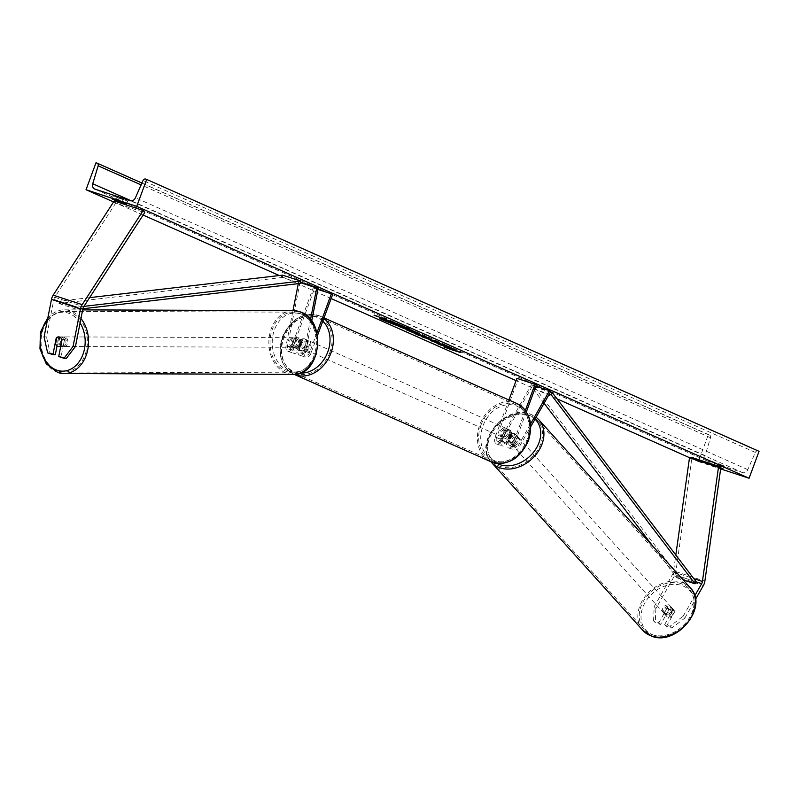 <?xml version="1.0" encoding="UTF-8"?>
<svg xmlns="http://www.w3.org/2000/svg" width="799" height="799" viewBox="0 0 799 799"><rect width="100%" height="100%" fill="white"/><g stroke="black" fill="none" stroke-linecap="round" stroke-linejoin="round"><path stroke-width="0.6" stroke-dasharray="4 3" d="M66.447 358.282L61.133 356.534L64.419 339.825A4.794 3.735 -90.4 0 0 61.893 337.018A4.794 3.735 -90.4 0 0 60.944 336.868A4.794 3.735 -90.4 0 0 58.627 337.927L56.749 337.937M47.62 352.908L50.017 352.888L46.492 336.908L53.883 299.385A3.835 2.327 -71.8 0 1 54.152 298.427A3.835 2.327 -71.8 0 1 54.741 297.258L115.745 203.086L144.719 212.604M50.017 352.888L55.331 354.636M46.492 336.908L44.095 336.918M115.745 203.086L114.197 200.968M58.627 337.927L57.039 345.977M61.133 356.534L58.727 356.554M64.419 339.825L62.022 339.845M664.678 624.508L666.396 626.346L671.709 628.094L684.863 618.066L683.145 616.219L669.991 626.256L664.678 624.508L672.928 609.997L674.646 611.844A4.794 3.615 -42.9 0 0 673.887 610.046A4.794 3.615 -42.9 0 0 672.668 609.277A4.794 3.615 -42.9 0 0 668.853 609.937L660.593 624.448L655.28 622.701L653.572 620.853L658.885 622.601L660.593 624.448M672.928 609.997A4.794 3.615 -42.9 0 0 672.169 608.199A4.794 3.615 -42.9 0 0 670.95 607.44A4.794 3.615 -42.9 0 0 667.135 608.099L658.885 622.601M653.572 620.853L654.171 606.711L655.889 608.548L674.416 575.979A7.67 4.644 108.2 0 0 675.255 574.191A7.67 4.644 108.2 0 0 675.904 571.615L691.944 457.487M654.171 606.711L672.708 574.141A3.835 2.327 108.2 0 0 673.118 573.243A3.835 2.327 108.2 0 0 673.447 571.954L675.824 555.025M683.145 616.219L694.74 595.844M669.991 626.256L671.709 628.094M666.396 626.346L674.646 611.844M655.889 608.548L655.28 622.701M684.863 618.066L695.48 599.4M667.135 608.099L668.853 609.937M516.314 436.154L511.809 444.064A3.356 2.037 -71.8 0 1 509.273 445.642A3.356 2.037 -71.8 0 1 508.454 441.627L511.769 432.649A4.794 3.805 -66.1 0 0 509.822 430.012A4.794 3.805 -66.1 0 0 505.977 430.751L502.661 439.73A3.356 2.037 108.2 0 0 503.47 443.735A3.356 2.037 108.2 0 0 506.017 442.167L510.521 434.247A4.794 3.615 137.1 0 1 514.336 433.587A4.794 3.615 137.1 0 1 515.555 434.356A4.794 3.615 137.1 0 1 516.314 436.154L517.392 437.303A4.794 3.615 -42.9 0 0 516.623 435.505A4.794 3.615 -42.9 0 0 515.405 434.736A4.794 3.615 -42.9 0 0 511.59 435.405L507.085 443.315A5.753 3.486 108.2 0 1 502.731 446.012A5.753 3.486 108.2 0 1 501.323 439.13L504.648 430.152A4.794 3.805 113.9 0 1 508.494 429.423A4.794 3.805 113.9 0 1 510.441 432.059L507.115 441.038L513.278 443.055A5.753 3.486 108.2 0 0 514.676 449.937A5.753 3.486 108.2 0 0 519.04 447.24L530.766 426.636M508.903 399.979L495.17 437.113A5.753 3.486 108.2 0 0 496.569 443.994A5.753 3.486 108.2 0 0 500.933 441.298L532.464 385.887L550.571 391.83M516.923 378.307L518.251 378.896L496.499 437.702A3.356 2.037 108.2 0 0 497.318 441.717A3.356 2.037 108.2 0 0 499.864 440.139L531.395 384.728L532.464 385.887M526.381 411.815L514.606 443.645A3.356 2.037 108.2 0 0 515.425 447.66A3.356 2.037 108.2 0 0 517.972 446.092L530.566 423.949M525.372 410.366L513.278 443.055M507.115 441.038A5.753 3.486 -71.8 0 0 508.524 447.919A5.753 3.486 -71.8 0 0 512.888 445.223L517.392 437.303M531.395 384.728L535.859 386.197M518.251 378.896L536.359 384.848M505.977 430.751L504.648 430.152M510.521 434.247L511.59 435.405M511.769 432.649L510.441 432.059M295.48 338.776A4.794 3.735 89.6 0 1 297.797 337.717A4.794 3.735 89.6 0 1 298.746 337.867A4.794 3.735 89.6 0 1 301.273 340.674L299.475 349.792A3.356 2.037 108.2 0 0 300.534 352.968A3.356 2.037 108.2 0 0 303.44 350.611L306.766 341.632A4.794 3.805 -66.1 0 0 304.818 338.996A4.794 3.805 -66.1 0 0 300.973 339.725L297.647 348.704A3.356 2.037 -71.8 0 1 294.741 351.061A3.356 2.037 -71.8 0 1 293.682 347.895L295.48 338.776L293.982 338.786L292.184 347.905A5.753 3.486 -71.8 0 0 293.992 353.338A5.753 3.486 -71.8 0 0 298.986 349.293L302.302 340.314A4.794 3.805 113.9 0 1 306.147 339.585A4.794 3.805 113.9 0 1 308.094 342.222L304.779 351.2L310.931 353.218A5.753 3.486 -71.8 0 1 305.947 357.263A5.753 3.486 -71.8 0 1 304.139 351.83L310.501 319.52M304.779 351.2A5.753 3.486 108.2 0 1 299.785 355.245A5.753 3.486 108.2 0 1 297.977 349.802L299.775 340.684A4.794 3.735 -90.4 0 0 297.248 337.877A4.794 3.735 -90.4 0 0 296.299 337.727A4.794 3.735 -90.4 0 0 293.982 338.786M332.684 294.412L314.576 288.469L292.824 347.275A5.753 3.486 -71.8 0 1 287.84 351.32A5.753 3.486 -71.8 0 1 286.032 345.877L292.973 310.631M314.576 288.469L313.248 287.88L291.495 346.686A3.356 2.037 -71.8 0 1 288.589 349.043A3.356 2.037 -71.8 0 1 287.53 345.867L300.104 282.047L298.606 282.057L300.554 282.696M298.287 283.665L298.606 282.057M316.933 332.813L309.603 352.629A3.356 2.037 -71.8 0 1 306.696 354.986A3.356 2.037 -71.8 0 1 305.637 351.82L311.69 321.098M317.493 335.49L310.931 353.218M300.104 282.047L300.624 282.217M313.248 287.88L317.932 289.418M300.973 339.725L302.302 340.314M301.273 340.674L299.775 340.684M306.766 341.632L308.094 342.222M299.156 345.747L301.523 339.335L303.121 340.044A4.794 3.805 -66.1 0 0 300.843 342.891A4.794 3.805 -66.1 0 0 300.754 346.456L299.156 345.747A4.794 3.805 113.9 0 0 300.923 347.755L303.59 348.933A4.794 3.805 113.9 0 1 301.912 343.36A4.794 3.805 113.9 0 1 307.475 340.174A4.794 3.805 113.9 0 1 309.153 345.747A4.794 3.805 113.9 0 1 303.59 348.933M305.817 348.114A4.794 3.805 -66.1 0 0 308.094 345.268A4.794 3.805 -66.1 0 0 308.194 341.702L306.596 340.993L304.219 347.405L305.817 348.114L308.194 341.702M304.219 347.405A4.794 3.805 113.9 0 1 300.923 347.755M508.833 434.396A4.794 3.805 113.9 0 1 503.27 437.592A4.794 3.805 113.9 0 1 501.592 432.019A4.794 3.805 113.9 0 1 507.155 428.833A4.794 3.805 113.9 0 1 508.833 434.396M504.159 436.763L506.526 430.351L504.928 429.642A4.794 3.805 -66.1 0 0 502.661 432.489A4.794 3.805 -66.1 0 0 502.561 436.054L504.159 436.763A4.794 3.805 113.9 0 0 505.937 438.771A4.794 3.805 113.9 0 0 509.223 438.431L507.635 437.722A4.794 3.805 -66.1 0 0 509.902 434.876A4.794 3.805 -66.1 0 0 510.002 431.31L511.6 432.019L509.223 438.431M506.526 430.351A4.794 3.805 113.9 0 1 509.822 430.012A4.794 3.805 113.9 0 1 511.6 432.019M301.523 339.335A4.794 3.805 113.9 0 1 304.818 338.996A4.794 3.805 113.9 0 1 306.596 340.993M300.754 346.456L303.121 340.044M502.561 436.054L504.928 429.642M510.002 431.31L507.635 437.722M507.505 433.807A4.794 3.805 113.9 0 1 501.942 436.993A4.794 3.805 113.9 0 1 500.264 431.43A4.794 3.805 113.9 0 1 505.827 428.244A4.794 3.805 113.9 0 1 507.505 433.807M303.24 343.96A4.794 3.805 -66.1 0 0 304.918 349.523A4.794 3.805 -66.1 0 0 310.491 346.337A4.794 3.805 -66.1 0 0 308.813 340.764A4.794 3.805 -66.1 0 0 303.24 343.96M329.787 352.669A30.332 24.08 -66.1 0 0 319.171 317.423A30.332 24.08 -66.1 0 0 283.945 337.617A30.332 24.08 -66.1 0 0 294.561 372.863A30.332 24.08 -66.1 0 0 329.787 352.669M480.958 425.088A30.332 24.08 113.9 0 1 516.194 404.893A30.332 24.08 113.9 0 1 526.811 440.149A30.332 24.08 113.9 0 1 491.575 460.344A30.332 24.08 113.9 0 1 480.958 425.088M58.617 336.888A4.794 3.655 90.2 0 1 58.677 336.888A4.794 3.655 90.2 0 1 59.575 337.038A4.794 3.655 90.2 0 1 61.793 339.195L61.783 339.235M61.763 346.337A4.794 3.655 90.2 0 1 59.046 341.083A4.794 3.655 90.2 0 1 62.692 336.898A4.794 3.655 90.2 0 1 63.59 337.048A4.794 3.655 90.2 0 1 66.307 342.292A4.794 3.655 90.2 0 1 62.662 346.486A4.794 3.655 90.2 0 1 61.763 346.337M58.307 344.169A4.794 3.655 90.2 0 1 59.615 337.538L58.307 344.169L55.521 344.159M56.829 337.528L59.615 337.538M293.822 347.146A4.794 3.655 90.2 0 1 291.106 341.892A4.794 3.655 90.2 0 1 294.751 337.707A4.794 3.655 90.2 0 1 295.65 337.857A4.794 3.655 90.2 0 1 298.367 343.101A4.794 3.655 90.2 0 1 294.721 347.295A4.794 3.655 90.2 0 1 293.822 347.146M294.152 338.357L292.843 344.988A4.794 3.655 90.2 0 1 294.152 338.357L296 338.367A4.794 3.655 90.2 0 1 297.847 337.717A4.794 3.655 90.2 0 1 298.746 337.867A4.794 3.655 90.2 0 1 300.963 340.024L299.106 340.024A4.794 3.655 90.2 0 1 297.797 346.646L299.106 340.024M292.843 344.988L294.701 344.988A4.794 3.655 90.2 0 0 296.918 347.156A4.794 3.655 90.2 0 0 297.817 347.305A4.794 3.655 90.2 0 0 299.655 346.656L297.797 346.646M299.655 346.656L300.963 340.024M296 338.367L294.701 344.988M64.569 339.205A4.794 3.655 90.2 0 1 63.271 345.837L64.569 339.205L61.793 339.195M60.844 345.827L63.271 345.837M292.274 347.136A4.794 3.655 90.2 0 1 289.558 341.892A4.794 3.655 90.2 0 1 293.203 337.697A4.794 3.655 90.2 0 1 294.102 337.847A4.794 3.655 90.2 0 1 296.819 343.101A4.794 3.655 90.2 0 1 293.173 347.285A4.794 3.655 90.2 0 1 292.274 347.136M65.138 337.058A4.794 3.655 -89.8 0 0 64.24 336.908A4.794 3.655 -89.8 0 0 60.594 341.093A4.794 3.655 -89.8 0 0 63.311 346.337A4.794 3.655 -89.8 0 0 64.21 346.486A4.794 3.655 -89.8 0 0 67.855 342.302A4.794 3.655 -89.8 0 0 65.138 337.058M58.437 371.076A30.332 23.161 -89.8 0 0 64.12 372.024A30.332 23.161 -89.8 0 0 87.191 345.528A30.332 23.161 -89.8 0 0 70.012 312.309A30.332 23.161 -89.8 0 0 64.329 311.36A30.332 23.161 -89.8 0 0 41.258 337.857A30.332 23.161 -89.8 0 0 58.437 371.076M298.976 313.108A30.332 23.161 90.2 0 1 316.154 346.327A30.332 23.161 90.2 0 1 293.083 372.823A30.332 23.161 90.2 0 1 287.4 371.875A30.332 23.161 90.2 0 1 270.222 338.656A30.332 23.161 90.2 0 1 293.293 312.159A30.332 23.161 90.2 0 1 298.976 313.108M409.338 329.008A16.16 0.789 -159.7 0 0 410.147 329.048A16.16 0.789 -159.7 0 0 407.2 327.45A16.16 0.789 -159.7 0 0 390.391 320.948A16.16 0.789 -159.7 0 0 379.825 317.832A16.16 0.789 -159.7 0 0 380.464 318.322M714.596 462.751L709.812 460.623L724.014 465.847L714.596 462.751L713.437 465.897L708.563 463.79L720.788 467.924M118.222 197.962L127.72 201.038L113.428 195.835L118.222 197.962L117.243 200.619M759.05 451.315L757.921 450.946A2.397 1.898 -66.1 0 0 755.345 452.424L747.794 469.642A4.794 3.805 113.9 0 1 742.641 472.608L707.155 460.953A4.794 3.805 113.9 0 1 706.865 460.843A4.794 3.805 113.9 0 1 705.078 455.62L710.511 437.712A2.397 1.898 -66.1 0 0 709.622 435.095A2.397 1.898 -66.1 0 0 709.482 435.036L708.353 434.666L698.386 461.602L689.787 457.787M557.003 398.831L516.054 380.644M331.156 298.556L298.237 283.935M297.757 283.725L279.32 275.545M143.121 215.071L113.568 201.947M698.386 461.602L720.648 468.913M720.738 468.294L713.437 465.897M708.353 434.666L95.99 162.786M122.846 198.931L121.678 202.077M113.428 195.835L112.269 198.981M127.64 201.058L126.502 204.115M719.22 463.72L718.061 466.856M724.014 465.847L722.885 468.903M709.812 460.623L708.643 463.77M389.343 321.088L398.182 323.994L405.133 327.26L396.004 324.114L393.318 324.034M390.032 322.157L392.319 322.556L383.67 319.22M390.072 322.067L393.488 323.585M389.962 322.377A16.16 0.789 -159.7 0 0 395.675 324.534M396.564 324.853A16.16 0.789 -159.7 0 0 404.713 327.67M384.918 318.861L374.052 315.295M385.088 318.411L386.516 319.57M374.222 314.846L386.686 319.121M443.924 346.446L461.233 352.219L443.755 346.896M443.145 345.078L454.911 349.722M455.08 349.273L442.037 344.159L447.909 346.087L444.963 344.778L430.471 340.024L439.889 343.58L437.183 343.001L439.29 343.93M412.414 330.716L408.589 329.458L412.364 330.856M414.441 332.054L408.479 329.757M406.841 329.048L405.383 328.569M405.443 328.429L401.248 327.21M401.298 327.071L398.182 326.202M398.351 325.752L412.664 330.966M412.833 330.516L417.398 332.544C420.124 333.762 419.904 333.862 416.738 332.833C419.904 333.862 420.124 333.762 417.398 332.544L417.228 332.983M423.08 336.759L421.732 336.519M423.75 337.068C420.733 335.69 421.403 335.7 425.747 337.088L438.941 342.072L440.369 343.28M440.738 343.56L437.033 341.772M435.185 341.023L428.833 338.456C426.556 337.717 426.117 337.667 427.505 338.317L431.5 340.404M426.536 338.327L427.345 338.756M431.67 339.955L431.57 340.684M431.74 340.234L426.556 338.257M417.178 333.463L422.471 335.34L417.098 333.682M415.929 333.263L413.093 332.254M413.173 332.044L409.767 331.076M409.847 330.866L406.641 329.957M406.801 329.508L425.637 336.719M425.807 336.269L428.464 337.977M428.634 337.528L425.388 336.629M422.301 335.78L420.963 335.41M417.198 334.122L415.33 333.822M415.5 333.373L417.248 334.012M399.43 325.153L394.177 323.016L399.43 325.473M669.412 614.96L671.26 616.998A4.794 3.685 138 0 1 668.024 617.277A4.794 3.685 138 0 1 666.766 616.458A4.794 3.685 138 0 1 666.106 615.25L669.382 609.497A4.794 3.685 138 0 1 672.618 609.218A4.794 3.685 138 0 1 673.877 610.036A4.794 3.685 138 0 1 674.526 611.245L672.688 609.198A4.794 3.685 138 0 1 669.412 614.96L672.688 609.198M669.952 606.261A4.794 3.685 138 0 1 671.22 607.09A4.794 3.685 138 0 1 670.8 612.334A4.794 3.685 138 0 1 665.367 614.321A4.794 3.685 138 0 1 664.099 613.502A4.794 3.685 138 0 1 664.518 608.259A4.794 3.685 138 0 1 669.952 606.261M516.384 435.864A4.794 3.685 138 0 1 517.652 436.683A4.794 3.685 138 0 1 517.233 441.927A4.794 3.685 138 0 1 511.799 443.924A4.794 3.685 138 0 1 510.531 443.095A4.794 3.685 138 0 1 510.951 437.852A4.794 3.685 138 0 1 516.384 435.864M512.339 435.225L509.063 440.988A4.794 3.685 138 0 1 512.339 435.225L511.11 433.867A4.794 3.685 138 0 1 514.336 433.587A4.794 3.685 138 0 1 515.605 434.406A4.794 3.685 138 0 1 516.254 435.615L517.482 436.973A4.794 3.685 138 0 1 514.206 442.736L517.482 436.973M510.531 443.095L508.484 440.828A4.794 3.685 138 0 0 509.752 441.647A4.794 3.685 138 0 0 512.978 441.368L514.206 442.736M508.484 440.828A4.794 3.685 138 0 1 507.834 439.62L509.063 440.988M512.978 441.368L516.254 435.615M511.11 433.867L507.834 439.62M671.26 616.998L674.526 611.245M669.382 609.497L667.545 607.45L664.269 613.213A4.794 3.685 138 0 1 667.545 607.45M664.269 613.213L666.106 615.25M517.412 436.993A4.794 3.685 138 0 1 518.671 437.822A4.794 3.685 138 0 1 518.251 443.065A4.794 3.685 138 0 1 512.818 445.053A4.794 3.685 138 0 1 511.56 444.234A4.794 3.685 138 0 1 511.979 438.991A4.794 3.685 138 0 1 517.412 436.993M664.339 613.193A4.794 3.685 -42 0 0 669.772 611.195A4.794 3.685 -42 0 0 670.191 605.952A4.794 3.685 -42 0 0 668.923 605.133A4.794 3.685 -42 0 0 663.5 607.12A4.794 3.685 -42 0 0 663.07 612.364A4.794 3.685 -42 0 0 664.339 613.193M681.148 583.65A30.332 23.351 -42 0 0 646.781 596.274A30.332 23.351 -42 0 0 644.104 629.462A30.332 23.351 -42 0 0 652.124 634.666A30.332 23.351 -42 0 0 686.491 622.051A30.332 23.351 -42 0 0 689.167 588.853A30.332 23.351 -42 0 0 681.148 583.65M500.603 466.536A30.332 23.351 138 0 1 492.584 461.333A30.332 23.351 138 0 1 495.26 428.134A30.332 23.351 138 0 1 529.627 415.52A30.332 23.351 138 0 1 537.647 420.723A30.332 23.351 138 0 1 534.97 453.912A30.332 23.351 138 0 1 500.603 466.536M89.628 297.647L59.316 301.173L77.423 307.116L83.975 306.357M59.316 301.173L58.966 303.49L282.337 277.463L300.444 283.405M282.337 277.463L282.686 275.146M58.966 303.49L77.074 309.433L82.886 308.754M77.423 307.116L77.074 309.433M544.079 403.235L533.103 388.803L534.321 386.876L678.141 575.919L696.249 581.872L672.708 574.141M534.321 386.876L550.391 392.149M533.103 388.803L549.273 394.107M678.141 575.919L676.913 577.847L653.093 546.536M676.913 577.847L683.165 579.904M53.883 299.385L82.856 308.903M54.741 297.258L83.705 306.766M674.416 575.979L703.39 585.497M673.447 571.954L693.782 578.636M675.904 571.615L704.878 581.133M495.17 437.113L501.323 439.13M500.933 441.298L507.085 443.315M496.499 437.702L502.661 439.73M499.864 440.139L506.017 442.167M512.888 445.223L519.04 447.24M511.809 444.064L517.972 446.092M508.454 441.627L514.606 443.645M292.824 347.275L298.986 349.293M286.032 345.877L292.184 347.905M287.53 345.867L293.682 347.895M291.495 346.686L297.647 348.704M297.977 349.802L304.139 351.83M299.475 349.792L305.637 351.82M303.44 350.611L309.603 352.629M322.796 321.158A29.473 23.401 -66.1 0 0 283.265 337.238A29.473 23.401 -66.1 0 0 300.164 373.073M324.004 317.892L319.8 316.024C303.51 311.42 291.026 318.421 282.347 336.998C277.163 354.287 281.028 366.711 293.932 374.272L294.092 374.332A31.86 25.298 113.9 0 1 293.932 374.272A31.86 25.298 113.9 0 1 282.786 337.238A31.86 25.298 113.9 0 1 319.8 316.024A31.86 25.298 113.9 0 1 323.815 318.392M527.49 440.519A29.473 23.401 113.9 0 1 495 460.813A29.473 23.401 113.9 0 1 482.946 425.897A29.473 23.401 113.9 0 1 515.425 405.602A29.473 23.401 113.9 0 1 527.49 440.519M516.813 403.495A31.86 25.298 -66.1 0 0 479.799 424.708A31.86 25.298 -66.1 0 0 490.956 461.742M80.08 322.966A29.473 22.502 -89.8 0 0 68.305 313.148A29.473 22.502 -89.8 0 0 47.411 320.079M58.137 372.564A31.86 24.33 90.2 0 1 40.1 337.667A31.86 24.33 90.2 0 1 64.339 309.832A31.86 24.33 90.2 0 1 70.312 310.831A31.86 24.33 90.2 0 1 80.959 318.521M289.108 371.046A29.473 22.502 90.2 0 1 272.948 335.181A29.473 22.502 90.2 0 1 300.364 313.947A29.473 22.502 90.2 0 1 316.524 349.812A29.473 22.502 90.2 0 1 289.108 371.046M293.303 310.631A31.86 24.33 -89.8 0 0 269.063 338.466A31.86 24.33 -89.8 0 0 287.111 373.363A31.86 24.33 -89.8 0 0 293.083 374.361M742.641 472.608L130.287 200.729M707.155 460.953L94.801 189.073M757.921 450.946L145.568 179.066M709.482 435.036L141.902 183.041L709.622 435.095M710.511 437.712L141.083 184.889M705.078 455.62L131.346 200.879M747.794 469.642L135.44 197.762M755.345 452.424L142.991 180.554M653.552 635.075A29.473 22.682 -42 0 0 690.266 617.977A29.473 22.682 -42 0 0 681.757 585.507A29.473 22.682 -42 0 0 645.053 602.616A29.473 22.682 -42 0 0 653.552 635.075M642.965 630.491A31.86 24.529 138 0 1 645.772 595.615A31.86 24.529 138 0 1 681.887 582.361A31.86 24.529 138 0 1 690.306 587.824M497.078 463.42A29.473 22.682 138 0 1 492.484 430.561A29.473 22.682 138 0 1 528.189 415.11A29.473 22.682 138 0 1 535.01 419.165M538.786 419.695A31.86 24.529 -42 0 0 530.366 414.232A31.86 24.529 -42 0 0 494.251 427.485A31.86 24.529 -42 0 0 491.445 462.361C472.539 443.705 504.958 403.735 529.987 413.972L536.119 417.228M60.944 336.868L58.547 336.888M672.169 608.199L673.887 610.046M515.555 434.356L516.623 435.505M496.569 443.994L502.731 446.012M497.318 441.717L503.47 443.735M509.273 445.642L515.425 447.66M508.524 447.919L514.676 449.937M507.155 428.833L508.494 429.423M297.797 337.717L296.299 337.727M287.84 351.32L293.992 353.338M288.589 349.043L294.741 351.061M300.534 352.968L306.696 354.986M299.785 355.245L305.947 357.263M307.475 340.174L306.147 339.585M503.27 437.592L505.937 438.771M501.942 436.993L304.918 349.523M516.194 404.893L319.171 317.423M491.575 460.344L294.561 372.863M505.827 428.244L308.813 340.764M82.657 309.892L64.339 309.832L47.89 317.662M58.677 336.888L62.692 336.898M294.751 337.707L297.847 337.717M294.721 347.295L297.817 347.305M60.714 346.476L62.662 346.486M293.203 337.697L64.24 336.908M293.083 372.823L64.12 372.024M293.293 312.159L64.329 311.36M293.173 347.285L64.21 346.486M706.865 460.843L94.512 188.963M113.348 195.855L112.19 199.001M127.72 201.038L126.552 204.184M724.094 465.827L722.935 468.973M709.732 460.643L708.563 463.79M673.877 610.036L671.22 607.09M517.652 436.683L515.605 434.406M666.766 616.458L664.099 613.502M518.671 437.822L670.191 605.952M492.584 461.333L644.104 629.462M537.647 420.723L689.167 588.853M511.56 444.234L663.07 612.364"/><path stroke-width="1.2" d="M56.749 337.937L56.23 337.937L52.934 354.646L47.62 352.908L44.095 336.918L51.486 299.405A7.67 4.644 -71.8 0 1 52.025 297.488A7.67 4.644 -71.8 0 1 53.193 295.141L114.197 200.968L143.171 210.487L82.167 304.649A7.67 4.644 -71.8 0 0 80.999 306.996A7.67 4.644 -71.8 0 0 80.459 308.923L73.059 346.436L75.466 346.416L82.856 308.903A3.835 2.327 -71.8 0 1 83.126 307.945A3.835 2.327 -71.8 0 1 83.705 306.766L144.719 212.604L143.171 210.487M75.466 346.416L66.447 358.282L64.04 358.302L58.727 356.554L62.022 339.845A4.794 3.735 -90.4 0 0 59.496 337.038A4.794 3.735 -90.4 0 0 58.547 336.888A4.794 3.735 -90.4 0 0 56.23 337.937M57.039 345.977L55.331 354.636L52.934 354.646M64.04 358.302L73.059 346.436M695.48 599.4L703.39 585.497A7.67 4.644 108.2 0 0 704.219 583.699A7.67 4.644 108.2 0 0 704.878 581.133L720.918 466.996L718.461 467.335L702.421 581.472A3.835 2.327 108.2 0 1 702.091 582.761A3.835 2.327 108.2 0 1 701.672 583.65L694.74 595.844M675.824 555.025L689.487 457.827L691.944 457.487L720.918 466.996M689.487 457.827L718.461 467.335M508.903 399.979L516.923 378.307L536.359 384.848L526.381 411.815M535.03 384.259L525.372 410.366M530.766 426.636L550.571 391.83L549.502 390.681L535.859 386.197M530.566 423.949L549.502 390.681M292.973 310.631L298.287 283.665M317.493 335.49L332.684 294.412L331.355 293.822L316.933 332.813M310.501 319.52L316.714 288L300.554 282.696M300.624 282.217L318.212 287.99L316.714 288M311.69 321.098L318.212 287.99M317.932 289.418L331.355 293.822M61.783 339.235L60.484 345.827A4.794 3.655 90.2 0 1 58.637 346.466A4.794 3.655 90.2 0 1 57.738 346.317A4.794 3.655 90.2 0 1 55.521 344.159L56.829 337.528A4.794 3.655 90.2 0 1 58.617 336.888M407.031 327.9A16.16 0.789 -159.7 0 0 390.222 321.398A16.16 0.789 -159.7 0 0 379.665 318.282A16.16 0.789 -159.7 0 0 382.611 319.88A16.16 0.789 -159.7 0 0 399.42 326.382A16.16 0.789 -159.7 0 0 409.977 329.498A16.16 0.789 -159.7 0 0 407.031 327.9M380.464 318.322A16.16 0.789 -159.7 0 0 382.771 319.43A16.16 0.789 -159.7 0 0 386.436 320.978M117.243 200.619L117.053 201.108L126.552 204.184L112.269 198.981L117.053 201.108M426.556 338.257L423.59 337.518C420.574 336.139 421.233 336.149 425.587 337.538L440.269 343.53L421.732 336.519M435.715 341.782L435.185 341.023M426.696 337.877L427.345 338.756M417.288 333.013L416.529 333.273L398.182 326.202L417.228 332.983C419.964 334.212 419.745 334.312 416.569 333.283C419.745 334.312 419.964 334.212 417.228 332.983M444.653 345.877L454.911 349.722L441.867 344.609L447.75 346.536L444.793 345.228L430.311 340.464L439.72 344.029L437.013 343.45L440.559 345.018L444.733 345.667M86.032 189.723L136.729 206.372L146.696 179.435L145.568 179.066A2.397 1.898 -66.1 0 0 142.991 180.554L135.44 197.762A4.794 3.805 113.9 0 1 130.287 200.729L94.801 189.073A4.794 3.805 113.9 0 1 94.512 188.963A4.794 3.805 113.9 0 1 92.724 183.74L98.157 165.832A2.397 1.898 -66.1 0 0 97.268 163.216A2.397 1.898 -66.1 0 0 97.118 163.156L95.99 162.786L86.032 189.723L113.568 201.947M689.787 457.787L557.003 398.831M516.054 380.644L331.156 298.556M279.32 275.545L143.121 215.071M720.648 468.913L749.082 478.251L136.729 206.372M720.788 467.924L722.935 468.973L720.738 468.294M374.052 315.295L386.516 319.57L374.052 315.295M451.795 349.812L443.755 346.896L447.001 347.685L461.063 352.669L451.795 349.812M417.128 334.322L406.641 329.957L428.464 337.977L418.476 335.21L415.33 333.822L417.248 334.012M749.082 478.251L759.05 451.315L146.696 179.435M402.526 327.011L393.318 324.034L383.5 319.67L398.022 324.444L404.963 327.71L402.526 327.011M404.494 326.811L404.963 327.71M383.5 319.67L389.343 321.088M386.466 320.988A16.16 0.789 -159.7 0 0 389.962 322.377M395.675 324.534A16.16 0.789 -159.7 0 0 396.564 324.853M404.713 327.67A16.16 0.789 -159.7 0 0 409.338 329.008M439.29 343.93L443.145 345.078M413.433 331.915L408.419 329.907L413.433 331.915L413.752 331.445M416.738 332.833L414.441 332.054M408.479 329.757L406.841 329.048M423.75 337.068L423.08 336.759M437.033 341.772L436.104 341.413M417.018 333.912L422.301 335.78L417.098 333.682M422.381 335.56L425.388 336.629M420.963 335.41L418.476 335.21M418.646 334.771L417.198 334.122M417.068 333.772L415.929 333.263M399.27 325.602L394.007 323.465L399.43 325.473M83.975 306.357L300.794 281.098L282.686 275.146L89.628 297.647M82.886 308.754L300.444 283.405L300.794 281.098M683.165 579.904L695.02 583.799L696.249 581.872L552.429 392.818L550.391 392.149M549.273 394.107L551.21 394.746L552.429 392.818M695.02 583.799L551.21 394.746M653.093 546.536L544.079 403.235M53.193 295.141L82.167 304.649M51.486 299.405L80.459 308.923M693.782 578.636L702.421 581.472M696.249 581.872L701.672 583.65M300.164 373.073A29.473 23.401 -66.1 0 0 327.81 351.87A29.473 23.401 -66.1 0 0 322.796 321.158M323.815 318.392A31.86 25.298 113.9 0 1 330.946 353.048A31.86 25.298 113.9 0 1 294.092 374.332L490.956 461.742A31.86 25.298 -66.1 0 0 527.969 440.529A31.86 25.298 -66.1 0 0 516.813 403.495L324.004 317.892M47.411 320.079A29.473 22.502 -89.8 0 0 40.859 348.933A29.473 22.502 -89.8 0 0 57.049 370.237A29.473 22.502 -89.8 0 0 81.638 357.513A29.473 22.502 -89.8 0 0 80.08 322.966M299.275 311.63A31.86 24.33 -89.8 0 0 293.303 310.631L299.575 311.68C327.171 319.121 321.588 376.079 293.083 374.361A31.86 24.33 -89.8 0 0 317.323 346.516A31.86 24.33 -89.8 0 0 299.275 311.63M80.959 318.521A31.86 24.33 90.2 0 1 86.811 353.508A31.86 24.33 90.2 0 1 64.11 373.562A31.86 24.33 90.2 0 1 58.137 372.564M97.268 163.216L141.902 183.031L97.398 163.286M141.083 184.889L98.157 165.832M131.346 200.879L92.724 183.74M642.965 630.491L651.764 636.214C676.793 646.451 709.212 606.481 690.306 587.824A31.86 24.529 138 0 1 687.5 622.701A31.86 24.529 138 0 1 651.385 635.954A31.86 24.529 138 0 1 642.965 630.491L491.445 462.361A31.86 24.529 -42 0 0 499.864 467.824A31.86 24.529 -42 0 0 535.979 454.571A31.86 24.529 -42 0 0 538.786 419.695L536.119 417.228M535.01 419.165A29.473 22.682 138 0 1 533.942 451.715A29.473 22.682 138 0 1 499.994 464.678A29.473 22.682 138 0 1 497.078 463.42M516.813 403.495C529.717 411.056 533.582 423.48 528.399 440.758C519.73 459.345 507.245 466.336 490.956 461.742M47.89 317.662L40.549 331.875L39.95 348.843L46.252 363.815L57.838 372.514L64.11 373.562L293.083 374.361M82.657 309.892L293.303 310.631M58.637 346.466L60.714 346.476M690.306 587.824L538.786 419.695M490.886 461.712L491.445 462.361"/></g></svg>
